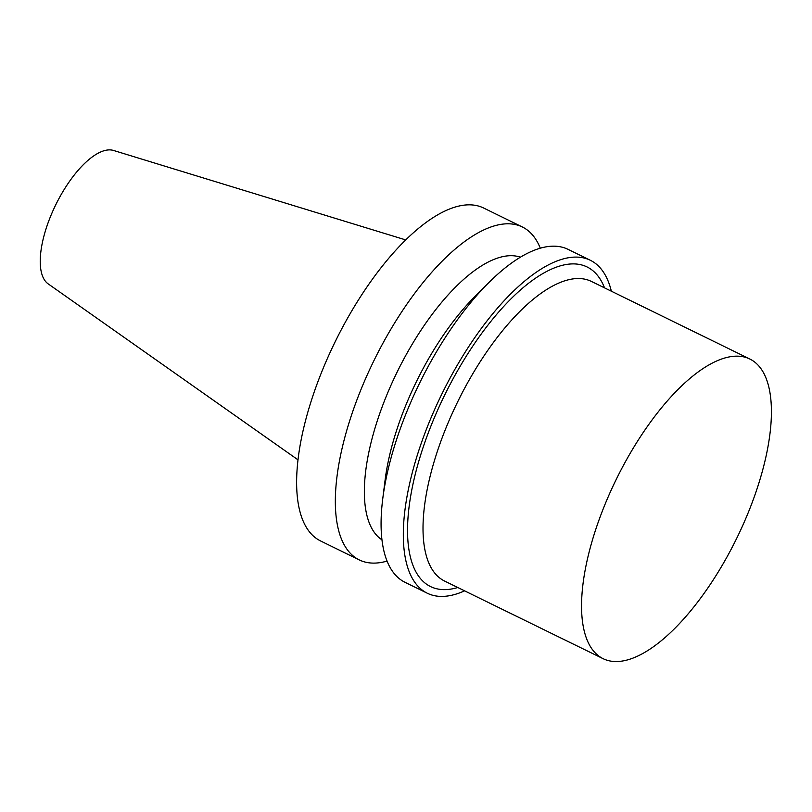 <?xml version="1.0" encoding="UTF-8"?>
<svg xmlns="http://www.w3.org/2000/svg" width="812" height="812" viewBox="0 0 812 812"><rect width="100%" height="100%" fill="white"/><g stroke="black" fill="none" stroke-linecap="round" stroke-linejoin="round"><path stroke-width="1.22" d="M405.716 239.916L113.548 150.464A74.44 29.922 116.1 0 0 55.723 204.857A74.44 29.922 116.1 0 0 48.202 283.895L298.014 459.846M540.295 248.188A185.369 74.511 116.1 0 0 522.339 226.974L483.627 208.014A185.369 74.511 116.1 0 0 335.183 341.72A185.369 74.511 116.1 0 0 320.578 540.954L359.29 559.925A185.369 74.511 116.1 0 0 387.07 561.092M522.339 226.974A185.369 74.511 116.1 0 0 373.906 360.68A185.369 74.511 116.1 0 0 359.29 559.925M520.39 257.191A157.558 63.326 116.1 0 0 397.139 372.058A157.558 63.326 116.1 0 0 381.975 539.848M611.345 291.193A185.369 74.511 116.1 0 0 590.324 260.266L568.075 249.365A185.369 74.511 116.1 0 0 488.621 282.789L475.111 296.289A157.558 63.326 116.1 0 0 385.091 480.115L382.716 499.055A185.369 74.511 116.1 0 0 405.026 582.316L427.274 593.217A185.369 74.511 116.1 0 0 456.039 594.1A185.369 74.511 116.1 0 0 464.596 590.852M488.621 282.789A185.369 74.511 116.1 0 0 382.716 499.055M590.324 260.266A185.369 74.511 116.1 0 0 441.89 393.972A185.369 74.511 116.1 0 0 427.274 593.217M604.524 287.854A177.95 71.527 116.1 0 0 444.57 395.282A177.95 71.527 116.1 0 0 457.785 587.512M749.852 359.026L591.319 281.388A166.825 67.061 116.1 0 0 457.724 401.727A166.825 67.061 116.1 0 0 444.58 581.047L603.113 658.674A166.825 67.061 116.1 0 0 628.985 659.476A166.825 67.061 116.1 0 0 748.857 511.083A166.825 67.061 116.1 0 0 749.852 359.026A166.825 67.061 116.1 0 0 616.257 479.364A166.825 67.061 116.1 0 0 603.113 658.674"/></g></svg>
